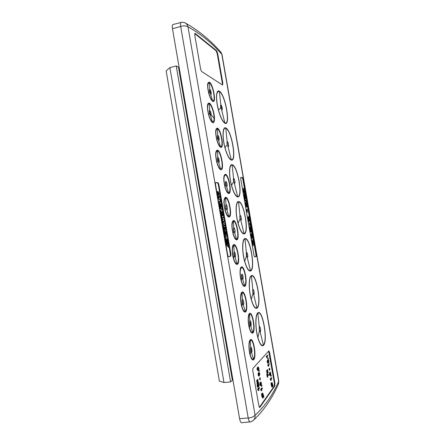 <?xml version="1.0" encoding="UTF-8"?>
<svg xmlns="http://www.w3.org/2000/svg" width="445" height="445" viewBox="0 0 445 445"><rect width="100%" height="100%" fill="white"/><g stroke="black" fill="none" stroke-linecap="round" stroke-linejoin="round"><path stroke-width="0.67" d="M181.109 22.422L172.96 24.542C172.26 24.87 172.098 26.266 172.476 28.736L239.599 418.684C240.105 421.315 240.773 422.672 241.602 422.75L250.084 421.893M209.817 92.204L210.212 93.077C210.53 92.632 210.413 91.931 209.851 90.975L209.662 91.347M227.339 144.508L227.189 143.44M217.967 138.796L218.172 139.04C218.473 138.49 218.35 137.783 217.805 136.932L217.711 138.467L218.729 140.448C219.769 140.965 218.84 135.58 217.855 135.375C217.327 135.508 217.277 136.543 217.711 138.467L216.893 139.691C215.386 132.788 215.569 129.211 217.455 128.955C220.82 129.907 223.957 148.018 220.503 146.577C219.229 145.977 218.028 143.679 216.893 139.691L216.782 139.852C215.135 132.321 215.336 128.416 217.394 128.149L217.805 136.932M217.839 160.467L218.228 161.212C218.534 160.595 218.412 159.872 217.855 159.054L217.672 159.505M233.87 181.821L233.586 180.253M225.787 184.48L226.155 185.159L225.787 183.04L225.726 184.775L226.711 186.583C227.718 186.85 226.783 181.443 225.838 181.493C225.331 181.771 225.298 182.867 225.726 184.775L224.992 186.483C223.49 179.641 223.64 175.836 225.437 175.063C228.663 175.163 231.812 193.33 228.496 192.746C227.278 192.457 226.11 190.365 224.992 186.483L224.886 186.705C223.251 179.235 223.412 175.085 225.376 174.256L225.437 175.063M240.256 218.734L239.983 217.271M226.121 208.104L226.016 206.241L225.949 208.115L226.961 209.873C227.985 210.012 227.033 204.483 226.066 204.661C225.554 205.023 225.515 206.174 225.949 208.115L225.203 210.112C223.668 203.148 223.818 199.143 225.66 198.092C228.953 197.758 232.168 216.342 228.786 216.187C227.54 216.053 226.344 214.023 225.203 210.112L225.098 210.368C223.423 202.77 223.59 198.398 225.593 197.263L226.016 206.241M233.814 230.844L233.647 229.715M246.575 255.469L246.875 255.964L246.53 253.95L246.536 255.903L247.42 257.399C248.288 257.288 247.376 251.992 246.569 252.426C246.141 252.921 246.13 254.078 246.536 255.903L244.683 261.237C241.969 251.503 242.225 239.232 244.989 239.021C250.034 237.185 255.569 268.969 250.463 270.588C248.549 271.027 246.619 267.912 244.683 261.237L244.628 261.404C241.835 251.408 242.102 238.82 244.939 238.615L246.53 253.95M234.248 255.347L234.582 255.769L234.209 253.594L234.176 255.675L235.155 257.249C236.134 257.121 235.177 251.57 234.259 252.015C233.77 252.532 233.742 253.75 234.176 255.675L233.514 258.178C231.99 251.28 232.101 247.036 233.847 245.44C236.99 244.205 240.222 262.856 236.99 263.601C235.8 263.79 234.637 261.983 233.514 258.178L233.419 258.501C231.7 252.471 231.94 244.839 233.786 244.611L234.209 253.594M241.863 277.363L242.202 277.864L241.835 275.728L241.835 277.858L242.77 279.315C243.682 279.076 242.748 273.631 241.885 274.187C241.429 274.765 241.413 275.989 241.835 277.858L241.268 280.545C239.788 273.825 239.861 269.559 241.485 267.745C244.422 266.127 247.592 284.416 244.566 285.551C243.448 285.885 242.353 284.216 241.268 280.545L241.184 280.89C239.532 275.066 239.694 267.395 241.424 266.939L241.485 267.745M253.083 292.866L252.86 291.353M242.503 302.995L242.803 303.295L242.425 301.109L242.43 303.395L243.382 304.786C244.316 304.397 243.354 298.823 242.481 299.535C242.013 300.208 242.002 301.499 242.43 303.395L241.858 306.416C240.345 299.58 240.417 295.096 242.069 292.949C245.062 290.813 248.304 309.525 245.217 311.177C244.083 311.695 242.964 310.109 241.858 306.416L241.774 306.8C240.083 300.937 240.244 292.86 242.008 292.126L242.425 301.109M249.984 324.188L250.268 324.45C250.496 323.465 250.374 322.747 249.895 322.308L249.934 324.639L250.835 325.918C251.709 325.417 250.769 319.955 249.951 320.773C249.523 321.501 249.517 322.786 249.934 324.639L249.45 327.815C247.982 321.156 248.015 316.662 249.55 314.326C252.343 311.834 255.525 330.184 252.638 332.193C251.575 332.838 250.513 331.38 249.45 327.815L249.378 328.221C247.748 322.553 247.837 314.459 249.489 313.514L249.895 322.308M259.485 329.929L259.418 328.265L259.48 330.524L260.314 331.753C261.115 331.241 260.197 325.918 259.457 326.747C259.068 327.476 259.073 328.738 259.48 330.524L257.905 337.505C255.252 328.182 255.319 314.765 257.872 313.291C262.511 309.03 268.074 340.976 263.373 345.036C261.61 346.377 259.785 343.868 257.905 337.505L257.855 337.722C255.135 328.154 255.202 314.393 257.822 312.891L259.418 328.265M250.741 350.704L251.052 350.983C251.28 349.909 251.158 349.175 250.674 348.785L250.713 351.283L251.631 352.49C252.521 351.828 251.559 346.238 250.73 347.217C250.29 348.051 250.285 349.408 250.713 351.283L250.229 354.821C248.699 349.592 248.777 341.782 250.318 340.631C253.161 337.583 256.409 356.356 253.478 358.92C252.398 359.766 251.314 358.403 250.229 354.821L250.157 355.271C248.488 349.57 248.577 341.042 250.257 339.802L250.674 348.785M220.959 107.712L221.304 108.502C221.582 108.046 221.471 107.384 220.965 106.516L220.865 107.857L221.838 109.887C222.839 110.56 221.933 105.332 220.993 104.975C220.492 105.014 220.447 105.971 220.865 107.857L218.467 109.96L217.366 104.914C216.531 99.491 216.609 98.367 216.648 95.914C216.887 93.845 216.659 93.939 217.761 91.809C218.645 91.386 219.201 91.336 219.43 91.664C225.281 94.618 230.755 126.08 224.842 122.892C222.634 121.563 220.509 117.246 218.467 109.96L218.395 110.021C215.463 99.196 216.12 88.922 219.379 91.264L220.965 106.516M209.523 112.374L209.723 112.023L210.301 113.77L210.09 114.176L209.684 113.33M208.538 114.604C206.842 106.861 207.097 103.012 209.295 103.056C211.542 103.974 214.573 113.225 214.49 118.748C214.451 121.702 213.845 122.998 212.682 122.636C211.208 121.791 209.829 119.11 208.538 114.604L208.666 114.476C207.91 112.268 207.465 107.056 207.654 106.461C208.088 104.163 208.655 103.301 209.356 103.88C211.419 104.709 214.212 113.214 214.128 118.287C214.095 120.996 213.539 122.186 212.465 121.852C211.114 121.068 209.845 118.609 208.666 114.476L209.584 113.486C209.139 111.506 209.2 110.488 209.767 110.438C210.552 111.189 211.019 112.585 211.164 114.615L210.657 115.611L209.584 113.486L209.523 112.385M208.699 93.161C207.042 85.562 207.287 81.908 209.434 82.197C213.255 84.172 216.659 103.802 212.743 101.332C211.308 100.348 209.957 97.622 208.699 93.161L208.822 93.061C207.303 86.096 207.526 82.748 209.495 83.004C213.005 84.8 216.131 102.851 212.538 100.564C211.214 99.658 209.973 97.155 208.822 93.061L209.717 92.321L210.769 94.474C211.853 95.241 210.924 89.868 209.901 89.417C209.345 89.406 209.284 90.368 209.717 92.321L209.662 91.208M224.925 147.712C222.033 137.093 222.589 126.247 225.743 127.954C231.539 129.773 237.163 162.091 231.311 160.061C229.119 159.154 226.989 155.038 224.925 147.712L224.998 147.623C222.177 137.277 222.717 126.697 225.793 128.355C231.445 130.112 236.935 161.663 231.222 159.672C229.086 158.776 227.006 154.76 224.998 147.623L227.256 144.72L228.207 146.616C229.175 147.1 228.268 141.849 227.362 141.688C226.878 141.844 226.844 142.851 227.256 144.72L227.184 143.435M216.804 162.403C215.119 154.732 215.33 150.627 217.433 150.082C221.176 150.705 224.664 170.847 220.826 169.729C219.413 169.234 218.072 166.792 216.804 162.403L216.921 162.208C215.374 155.183 215.569 151.411 217.494 150.905C220.937 151.461 224.141 169.984 220.609 168.939C219.313 168.477 218.083 166.235 216.921 162.208L217.755 160.717L218.795 162.659C219.863 163.065 218.912 157.552 217.905 157.469C217.36 157.675 217.31 158.759 217.755 160.717L217.683 159.321M231.472 185.504C228.613 175.096 229.075 163.665 232.123 164.739C237.713 165.34 243.354 197.736 237.708 196.935C235.594 196.484 233.514 192.668 231.472 185.504L231.539 185.387C228.752 175.247 229.203 164.105 232.173 165.145C237.624 165.712 243.131 197.341 237.619 196.545C235.555 196.095 233.53 192.374 231.539 185.387L233.664 181.677L234.598 183.446C235.527 183.729 234.621 178.467 233.747 178.501C233.28 178.768 233.252 179.83 233.664 181.677L233.736 181.399M238.042 223.401C235.216 213.2 235.583 201.196 238.526 201.63C243.905 200.995 249.562 233.475 244.121 233.914C242.08 233.914 240.055 230.41 238.042 223.401L238.103 223.262C235.349 213.322 235.705 201.618 238.57 202.03C243.821 201.401 249.345 233.108 244.032 233.514C242.041 233.508 240.066 230.093 238.103 223.262L240.094 218.74L241.001 220.375C241.902 220.459 240.99 215.18 240.15 215.413C239.699 215.797 239.683 216.904 240.094 218.74L240.15 218.384M233.024 233.714C231.4 226.316 231.517 221.916 233.386 220.52C236.74 219.713 240.178 239.538 236.729 239.855C235.461 239.883 234.226 237.836 233.024 233.714L233.119 233.436C231.628 226.65 231.734 222.617 233.447 221.326C236.529 220.57 239.688 238.798 236.518 239.071C235.349 239.093 234.215 237.213 233.119 233.436L233.764 231.239L234.726 232.874C235.689 232.885 234.749 227.456 233.847 227.762C233.369 228.19 233.341 229.347 233.764 231.239L233.647 229.648M251.23 299.507C248.477 289.728 248.644 276.556 251.369 275.7C256.337 272.596 262.022 305.237 256.999 308.157C255.113 309.08 253.188 306.193 251.23 299.507L251.286 299.318C248.599 289.79 248.761 276.946 251.419 276.106C256.264 273.058 261.816 304.925 256.91 307.762C255.068 308.652 253.194 305.837 251.286 299.318L252.999 293.166L253.861 294.523C254.696 294.217 253.778 288.905 253.005 289.539C252.593 290.151 252.593 291.358 252.999 293.166L253.021 292.649M241.04 177.405L242.469 177.622C242.853 177.761 243.176 178.528 243.437 179.925L256.32 254.056C256.543 255.458 256.492 256.27 256.17 256.481L254.824 256.971C254.468 256.937 254.167 256.248 253.917 254.902L240.828 179.563C240.617 178.273 240.667 177.555 240.968 177.405L240.906 177.427M258.818 405.606L252.916 371.48C252.66 369.823 252.721 368.727 253.105 368.193L268.869 350.877L269.631 352.701L274.893 383.017L274.81 386.015L259.874 407.331L259.635 407.509L258.818 405.606M215.975 182.494L217.761 182.684C218.278 182.834 218.684 183.718 218.996 185.337L230.766 253.428C231.016 255.063 230.922 256.003 230.477 256.248L228.763 256.782C228.279 256.754 227.89 255.953 227.595 254.368L215.619 185.031C215.374 183.529 215.463 182.684 215.881 182.5L215.792 182.533M222.839 83.221L217.688 53.556L216.604 50.741L195.21 33.425L194.893 33.308L194.777 35.244L200.539 68.547C200.845 70.16 201.273 71.183 201.819 71.623L222.556 85.034L222.839 83.221L222.367 83.337L217.221 53.678L216.131 50.869L194.704 33.581L195.21 33.425M172.476 28.736L180.692 26.455L248.21 417.972C250.98 417.899 253.266 417.004 255.08 415.285C264.981 406.024 272.846 394.743 278.67 381.437L221.827 54.346C211.792 42.87 200.511 33.698 187.99 26.834L255.08 415.285C255.241 417.343 254.712 419.006 253.494 420.258L253.494 420.258C251.47 421.626 250.34 422.166 250.107 421.893C249.378 421.81 248.749 420.503 248.21 417.972L239.599 418.684M253.11 420.614L253.494 420.258C264.208 409.912 272.546 397.774 278.509 383.851L278.787 381.204L222.022 54.563L220.742 52.054M278.336 384.235L278.776 381.159M184.708 22.717L185.365 23.057C186.644 23.813 187.523 25.07 187.99 26.834C185.693 25.699 183.257 25.571 180.692 26.455C180.37 24.063 180.52 22.717 181.132 22.417C180.82 21.911 185.832 22.695 185.365 23.057C198.804 30.638 210.68 40.4 221.004 52.349L222.027 54.618M169.89 67.634L223.991 382.539L219.391 381.092L166.146 70.872L169.89 67.634L176.22 65.938L230.582 381.921L232.368 380.241L178.478 67.134L176.22 65.938M223.991 382.539L230.582 381.921M179.062 66.978L178.478 67.134M232.974 380.186L232.368 380.241M215.686 182.628L217.227 182.789C217.739 182.94 218.15 183.824 218.462 185.448L227.807 239.532M229.097 246.986L230.226 253.517C230.477 255.152 230.382 256.092 229.937 256.331L228.585 256.754M222.45 84.967L222.367 83.337M240.812 177.533L242.002 177.711C242.386 177.855 242.709 178.623 242.976 180.019L244.594 189.331M244.761 190.304L245.417 194.076M246.246 198.854L246.608 200.945M246.78 201.924L247.003 203.209M247.576 206.497L248.071 209.345M248.232 210.296L249.3 216.426M250.224 221.744L251.158 227.106M251.898 231.389L252.215 233.208M253.138 238.531L253.266 239.265M253.572 241.006L254.128 244.21M254.306 245.256L255.853 254.128C256.075 255.536 256.025 256.342 255.697 256.554L254.668 256.932M268.619 351.077L274.404 383.062L274.32 386.054L259.363 407.331M224.875 229.509L224.258 227.501L224.797 227.406L224.452 227.273L224.213 227.823L224.747 229.414L225.354 229.609L225.309 228.274L224.797 227.406M218.317 194.12L218.79 194.031L218.256 193.052L218.339 194.226L218.862 194.587L218.79 194.031M218.228 193.497L218.623 193.419M222.027 211.614L221.504 211.776L222.172 212.515L222.027 211.614M224.909 229.42L225.448 229.325M224.892 228.914L225.431 228.819M224.769 228.368L225.309 228.274M224.586 227.929L225.126 227.834M220.002 195.305L219.324 194.871L218.768 192.507L217.961 191.45L217.755 192.896L218.234 195.544L220.242 196.768L220.002 195.305M218.489 196.868L218.773 198.615L220.764 199.772L220.481 198.07L218.489 196.868L217.944 196.974L218.234 198.72L218.773 198.615M221.543 204.255L220.92 200.567L220.498 200.3L220.826 202.275L219.279 201.44L219.552 203.12L221.543 204.255L221.004 204.355L219.007 203.22L219.552 203.12M219.747 204.311L220.153 206.524L221.204 208.861L221.894 209.044L222.088 207.214L221.627 204.939L221.226 204.911L221.31 207.264L220.548 206.224L220.214 204.478L219.741 204.021L219.201 204.411L219.385 205.651L219.93 205.551M223.19 213.722L222.645 213.072L222.361 211.525L222.761 211.342L222.478 209.601L220.809 210.307L221.148 212.371L223.418 215.135L223.19 213.722M223.913 218.028L223.635 216.303L222.155 215.53L221.899 214.145L221.421 213.85L222.216 218.54L222.678 218.773L222.45 217.327L223.913 218.028L222.511 217.711M222.494 220.242L223.268 222.934L222.984 222.917L223.229 224.419L225.176 225.309L224.897 223.607L223.835 223.04L223.14 221.638L223.284 221.109L224.547 221.655L224.263 219.952L222.645 219.368L222.494 220.242L221.955 220.336L222.072 221.204L222.617 221.104M225.487 231.5L225.982 230.41L225.776 228.48L224.942 226.077L224.224 225.42L223.685 226.472L223.868 228.368L224.441 230.293L225.487 231.5L224.608 231.461L225.153 231.367M224.486 231.75L225.231 234.982L225.977 236.228L226.627 236.217L226.772 234.337L226.321 232.095L225.927 232.101L226.032 234.532L225.242 233.48L224.936 231.834L224.475 231.428L223.941 231.845L224.119 233.047L224.664 232.952M225.042 237.207L226.494 244.338L225.826 238.876L226.839 240L227.784 244.032L227.245 239.304L225.253 236.668L224.642 237.274M226.816 240.712L226.472 239.888L226.277 240.478L226.967 244.583L228.969 247.136L227.885 239.621L227.695 239.404L227.54 240.033L228.368 244.939L227.373 243.86L226.816 240.712M217.794 191.656L217.255 191.762L217.961 191.45M217.255 191.762L217.182 192.212L217.727 192.107M217.182 192.212L217.216 193.002L217.755 192.896M217.216 193.002L217.471 194.604L218.011 194.504M217.471 194.604L217.694 195.65L218.234 195.544M217.694 195.65L219.702 196.874L220.242 196.768M218.234 198.72L220.225 199.872L220.764 199.772M220.214 201.947L219.964 200.406L220.498 200.3M219.007 203.22L218.734 201.546L219.279 201.44M219.385 205.651L219.613 206.625L220.153 206.524M219.613 206.625L219.947 207.665L220.486 207.565M219.947 207.665L220.286 208.421L220.826 208.321M220.286 208.421L220.664 208.961L221.204 208.861M220.664 208.961L221.577 209.111M221.232 204.978L220.687 205.017L221.226 204.911M220.692 205.078L220.931 206.074L221.471 205.974M220.931 206.074L221.009 206.775L221.549 206.675M221.171 207.192L221.493 207.131M219.201 204.411L219.741 204.021M220.809 210.307L222.478 209.601M220.269 210.407L220.603 212.471L221.148 212.371M220.603 212.471L222.878 215.235L223.418 215.135M221.421 213.85L220.881 213.95L221.671 218.64L222.678 218.773M221.671 218.64L222.216 218.54M222.072 221.204L222.177 221.643L222.717 221.543M222.177 221.643L222.417 222.383L222.956 222.289M222.417 222.383L222.695 222.967M223.229 224.419L222.689 224.519L222.444 223.012L222.984 222.917M222.689 224.519L225.176 225.309M223.134 221.376L224.547 221.655M222.1 219.468L221.966 219.797L222.511 219.702M221.966 219.797L221.955 220.336M224.224 225.42L223.384 225.626L223.218 225.993L223.763 225.899M223.384 225.626L223.93 225.532M223.218 225.993L223.14 226.572L223.685 226.472M223.14 226.572L223.167 227.356L223.707 227.262M223.167 227.356L223.323 228.463L223.868 228.368M223.323 228.463L223.891 228.446M223.345 228.541L223.607 229.592L224.152 229.498M223.607 229.592L223.896 230.388L224.441 230.293M223.896 230.388L224.247 231.061L224.792 230.966M224.247 231.061L224.608 231.461M224.119 233.047L224.363 234.098L224.909 234.003M224.363 234.098L224.686 235.077L225.231 234.982M224.686 235.077L225.07 235.867L225.615 235.772M225.07 235.867L225.431 236.323L225.977 236.228M225.431 236.323L226.349 236.395M225.971 232.312L225.426 232.401L225.927 232.101M225.426 232.401L225.66 233.425L226.199 233.33M225.66 233.425L225.71 234.048L226.249 233.953M225.771 234.432L226.194 234.359M223.941 231.845L224.475 231.428M225.776 243.832L226.166 243.771M225.76 243.749L226.143 243.688M225.849 244.266L226.321 244.183M225.865 244.355L226.494 244.338M226.01 239.966L226.472 239.888M226.032 240.072L226.31 240.022M226.371 244.355L226.967 244.583M226.427 244.672L226.989 244.639M226.444 244.728L226.594 245.162L227.139 245.073M226.594 245.162L228.43 247.225L228.969 247.136M227.273 239.477L227.695 239.404M246.146 205.896L245.701 203.576M243.821 190.766L243.587 190.299M246.552 204.678L245.885 203.304L245.751 204.672L246.424 206.113L246.552 204.678L246.085 204.767M244.21 190.221L243.521 190.165L244.561 192.24L244.21 190.221L243.743 190.31M254.284 244.183L254.462 245.212L252.66 245.729L252.482 244.694L253.316 244.455L251.642 239.877L252.938 242.748L253.428 239.243L253.644 240.506L253.216 243.359L253.667 244.361L254.284 244.183L253.644 244.311M252.371 233.18L253.294 238.492L251.481 238.932L250.58 233.742L251.508 237.847L252.076 237.713L251.403 233.864L252.282 237.663L252.91 237.519L252.371 233.18L251.692 233.302L252.165 233.225M251.686 229.103C252.009 230.911 251.965 231.967 251.564 232.279L251.486 229.186L250.88 227.579L250.796 232.14C250.413 231.962 250.096 231.144 249.851 229.681C249.567 228.124 249.595 227.184 249.923 226.867L250.057 229.603L250.602 231.111L250.691 226.549C251.091 226.744 251.425 227.595 251.686 229.103M250.051 223.001L250.312 225.749L250.051 223.001M249.461 216.409L250.379 221.716L248.533 221.955L247.631 216.771L248.566 220.892L249.139 220.82L248.471 216.976L249.356 220.798L249.99 220.72L249.461 216.409M246.352 209.423L248.232 209.334L248.393 210.268L246.936 210.34L247.503 212.015L246.352 209.423L246.024 209.484M247.487 204.911L247.353 206.931L247.264 204.867C246.975 203.699 246.663 203.176 246.33 203.293L246.819 204.961C247.003 206.235 246.936 206.931 246.613 207.042L246.575 207.047C246.185 207.003 245.846 206.258 245.551 204.817C245.34 203.159 245.462 202.341 245.924 202.369L246.041 202.358C246.558 202.152 247.042 203.003 247.487 204.911M246.803 201.123L246.936 201.891L244.683 199.822L244.55 199.043L246.803 201.123M245.957 197.624L245.579 194.081L246.402 198.826L244.361 195.043L244.305 196.367L245.028 198.704C244.644 198.503 244.327 197.719 244.083 196.34L244.222 194.103L245.957 197.624M244.756 189.342L244.917 190.271L244.455 190.238L245.006 193.408L242.864 189.192L244.049 189.286L243.888 188.352L244.294 189.303L244.756 189.342M253.428 239.243L252.955 239.321L252.588 241.969M251.642 239.877L251.314 239.933M251.892 241.301L251.564 241.351M253.316 244.455L252.843 244.533L251.659 241.919M252.148 244.728L252.843 244.533M252.482 244.694L252.154 244.744M252.66 245.729L252.332 245.785M252.91 237.519L252.437 237.597L251.692 233.302M252.076 237.713L251.603 237.791L250.93 233.942M251.481 238.932L251.152 238.987M250.229 230.427L249.995 228.04M250.719 230.816L250.385 230.872M250.463 227.89L250.034 227.968M249.923 226.867L249.45 226.95L249.183 227.662M249.851 229.681L249.545 229.737M250.796 232.14L249.89 231.728M251.486 229.186L251.019 229.27L250.758 228.179M251.013 231.233L251.019 229.27M251.386 231.25L251.013 231.311M251.564 232.279L251.097 232.357L250.991 231.756M250.691 226.549L249.984 227.228M250.312 225.749L249.84 225.826L249.367 223.112L249.84 223.034M250.524 225.715L249.84 225.826M249.244 216.431L248.777 216.515L249.517 220.776M248.471 216.976L247.999 217.06L248.66 220.881M247.631 216.771L247.303 216.832M248.533 221.955L248.204 222.011M250.379 221.716L248.204 222.022M247.281 212.031L246.814 212.115L246.202 210.491M246.458 210.029L246.13 210.09M247.503 212.015L246.814 212.115M248.393 210.268L246.958 210.402M246.575 207.047L246.102 207.136L245.495 206.419M245.551 204.817L245.228 204.878M247.264 204.867L246.819 204.95M247.353 206.931L246.841 206.786M244.967 203.371L245.451 202.458L245.924 202.369M244.683 199.822L244.361 199.883M244.55 199.043L244.222 199.104M246.936 201.891L246.469 201.98L244.394 200.072M243.476 194.788L244.144 194.12M244.083 196.34L243.754 196.401M245.028 198.704L244.555 198.793L244.055 198.131M245.39 197.029L244.922 197.118L244.222 195.489M246.219 198.726L245.751 198.809L244.922 197.118M246.402 198.826L245.751 198.809M245.34 194.07L244.867 194.159L245.112 195.561M243.888 188.352L243.415 188.446L243.554 189.247M242.864 189.192L242.514 189.259M242.976 189.848L242.631 189.915M244.761 193.391L244.294 193.48L242.697 190.321M245.006 193.408L244.294 193.48M244.917 190.271L244.477 190.36M270.076 374.623L270.165 373.005M272.134 384.263L271.912 383.479M272.129 386.127L271.884 385.186M259.229 374.412L259.151 373.65M260.564 384.669L260.714 382.867M262.834 395.026L262.567 394.053M262.761 396.979L262.472 395.844M270.749 373.299L270.465 372.732L270.221 372.932L270.271 374.84L270.749 373.299L270.254 373.349M270.521 374.646L270.098 374.684M272.713 384.847L272.162 383.178L271.834 383.785L272.507 384.864M272.64 384.274L272.168 384.313M272.529 386.266L272.713 385.676L271.812 384.23L272.529 386.266L272.223 386.293M272.646 386.021L272.151 386.065M272.713 385.676L272.218 385.72M259.696 373.711L259.285 373.071L259.541 375.074L259.696 373.711L259.174 373.761M261.337 383.19L261.031 382.594L260.748 382.822L260.47 384.302L260.77 384.886L261.337 383.19L260.809 383.24M261.065 384.658L260.575 384.703M263.429 395.533L262.834 393.769L262.444 394.442L263.19 395.549M263.351 394.915L262.823 394.96M263.206 397.079L263.418 396.428L262.411 394.926L262.506 396.061L263.206 397.079L262.839 397.112M263.34 396.807L262.811 396.851M263.418 396.428L262.889 396.473M270.677 379.018L271.639 377.733L271.739 378.3L270.988 379.307L271.311 380.147L270.677 379.018L270.176 379.062L271.144 377.777L271.639 377.733M269.653 368.288L269.943 369.945L269.653 368.288L269.047 368.477L269.542 368.427M266.733 356.3L267.729 355.182L267.823 355.75L267.056 356.623L267.261 357.619L266.733 356.3L266.238 356.35L267.729 355.182M268.268 358.314L268.196 358.742L268.268 358.314M268.73 361.83L268.48 359.504L268.98 362.408L267.918 360.94L268.268 363.192L267.74 362.091L267.851 360.35L268.73 361.83M270.938 374.273L270.349 375.419L269.876 374.423L270.388 372.165L270.938 374.273M271.294 375.741L271.222 376.186L271.294 375.741M271.778 385.47L271.45 383.173L271.661 383.512L272.084 382.528L273.113 385.832L272.457 387.028L271.778 385.47L271.283 385.515L270.955 383.217L271.45 383.173M268.224 364.9L269.208 363.721L269.308 364.288L268.541 365.212L268.752 366.207L268.224 364.9L267.729 364.95L269.208 363.721M268.096 371.976L268.218 372.671L267.651 371.97L267.473 373.533L267.478 371.753L266.961 370.568L267.528 371.275L267.706 369.717L267.706 371.492L268.096 371.976M267.517 374.684L267.79 377.182L267.284 374.267L268.558 374.634L268.658 375.213L267.517 374.684M258.812 385.62L258.551 383.073L259.096 386.227L257.9 384.758L258.261 387.217L257.666 386.071L257.833 384.107L258.812 385.62M258.879 368.104L258.818 369.945L258.751 368.249L258.322 367.592L258.578 370.151L257.911 370.335L257.522 368.071L257.972 369.667L258.306 369.572L258.211 366.992L258.879 368.104M259.335 370.813L259.24 371.286L259.335 370.813M258.667 374.801L258.717 373.077L258.929 375.163L259.402 375.285L259.174 372.465L259.819 373.511L259.268 376.031L258.667 374.801L258.139 374.851L258.189 373.127L258.717 373.077M260.153 377.849L260.331 379.774L260.153 377.849L259.496 378.055L260.025 378.005M261.543 384.224L260.853 385.509L260.336 384.458L260.954 381.982L261.543 384.224M261.927 385.787L261.838 386.271L261.927 385.787M261.187 389.369L262.294 387.918L262.4 388.524L261.538 389.659L261.766 390.721L261.187 389.369L260.659 389.414L261.766 387.962L262.294 387.918M262.366 396.272L262.022 393.808L262.255 394.159L262.756 393.069L263.868 396.573L263.106 397.908L262.366 396.272L261.838 396.317L261.493 393.853L262.022 393.808M258.345 381.899L258.478 382.639L257.839 381.921L257.622 383.623L257.644 381.699L257.077 380.447L257.711 381.176L257.928 379.479L257.911 381.398L258.345 381.899M258.195 389.13L259.346 387.651L259.452 388.274L258.556 389.425L258.923 390.326L258.195 389.13L257.661 389.175L258.806 387.701L259.346 387.651M270.738 379.385L270.243 379.435L270.176 379.062M271.194 380.297L270.699 380.341L270.243 379.435M269.826 370.084L269.331 370.134L269.047 368.477M266.8 356.668L266.299 356.723L266.238 356.35M267.261 357.619L266.766 357.674L266.299 356.723M268.218 358.025L267.896 358.058M268.096 358.169L267.729 358.08M268.196 358.742L267.701 358.792L267.601 358.225M268.352 359.655L267.857 359.705L268.48 359.504M267.979 360.417L267.857 359.705M267.773 360.394L267.439 360.428M267.74 362.091L267.239 362.141L267.278 360.444M267.768 363.242L267.239 362.141M268.424 361.757L267.801 361.54M268.886 362.453L268.391 362.503L267.929 361.813M269.876 374.423L269.381 374.473L269.626 372.404L270.388 372.165M270.126 372.359L269.626 372.404M270.349 375.419L269.854 375.469L269.381 374.473M271.244 375.452L270.927 375.48M271.122 375.613L270.749 375.497M271.222 376.186L270.727 376.231L270.627 375.663M271.75 383L271.255 383.05L271.417 382.694M271.461 383.623L270.966 383.668M271.65 383.974L271.15 384.018M272.457 387.028L271.962 387.072L271.283 385.515M268.291 365.267L267.79 365.317L267.729 364.95M268.752 366.207L268.252 366.257L267.79 365.317M267.356 372.838L266.85 372.888L266.972 371.803L266.455 370.618L266.961 370.568M267.473 373.533L266.972 373.583L266.85 372.888M268.218 372.671L267.584 372.554M267.706 369.717L267.206 369.767L267.095 370.735M267.083 371.264L266.577 371.314M267.478 371.753L266.972 371.803M268.007 374.729L268.558 374.634M267.389 374.134L266.783 374.317L267.284 374.267M267.79 377.182L267.284 377.232L266.783 374.317M268.38 375.358L267.634 375.363M258.551 383.073L257.872 383.306L258.406 383.256M258.028 384.23L257.872 383.306M257.727 384.174L257.416 384.202M257.666 386.071L257.127 386.121L257.193 384.224M257.727 387.261L257.127 386.121M258.467 385.593L257.744 385.281M258.984 386.293L258.45 386.343L257.928 385.643M258.489 386.338L259.007 386.293M257.911 370.335L257.382 370.39L256.993 368.121L257.666 367.904M257.522 368.071L256.993 368.121M258.751 368.249L258.183 368.087M258.272 368.983L258.228 368.304M258.701 369.356L258.395 369.383M257.483 367.92L257.683 367.047M258.306 369.572L257.961 369.606M259.279 370.507L258.957 370.54M259.135 370.674L258.756 370.557M259.24 371.286L258.717 371.336L258.612 370.73M259.402 375.285L259.018 375.324M259.051 374.306L258.762 374.334M259.007 375.869L258.478 375.919L258.139 374.851M259.268 376.031L258.478 375.919M258.467 373.099L258.645 372.515M260.331 379.774L259.802 379.824L259.496 378.055M260.642 382.211L260.954 381.982M260.336 384.458L259.808 384.508L260.114 382.261M260.853 385.509L260.325 385.554L259.808 384.508M261.871 385.481L261.554 385.509M261.732 385.665L261.349 385.526M261.838 386.271L261.31 386.321L261.204 385.709M261.26 389.764L260.726 389.814L260.659 389.414M261.766 390.721L261.237 390.766L260.726 389.814M262.361 393.608L261.832 393.653L262.022 393.258M262.027 394.298L261.499 394.342M262.233 394.659L261.704 394.704M263.106 397.908L262.578 397.952L261.838 396.317M263.857 397.085L263.557 397.107M257.494 382.878L256.96 382.928L257.11 381.743L256.537 380.497L257.077 380.447M257.644 381.699L257.11 381.743M257.622 383.623L257.088 383.673L256.96 382.928M258.478 382.639L257.766 382.489M257.928 379.479L257.394 379.529L257.249 380.653M257.204 381.193L256.665 381.243M258.267 389.531L257.727 389.575L257.661 389.175M258.784 390.504L258.25 390.549L257.727 389.575M210.212 93.077L212.743 101.332M209.851 90.975L209.434 82.197M212.682 122.636L210.09 114.176M209.295 103.056L209.723 112.023M227.673 145.22L231.311 160.061M227.328 143.223L225.743 127.954M218.172 139.04L220.714 147.351C219.329 146.7 218.017 144.202 216.782 139.852M217.794 138.267L217.967 138.801M218.228 161.212L220.826 169.729M217.855 159.054L217.433 150.082M234.059 182.033L237.708 196.935M233.714 180.036L232.123 164.739M226.155 185.159L228.708 193.525C227.378 193.213 226.105 190.938 224.886 186.705M225.787 183.04L225.838 181.493M240.456 218.946L244.121 233.914M240.116 216.943L238.526 201.63M226.388 208.41L229.003 216.988C227.645 216.843 226.344 214.635 225.098 210.368M226.016 207.759L226.127 208.11M234.165 231.433L236.729 239.855M233.797 229.309L233.386 220.52M246.875 255.964L250.552 270.988C248.588 271.444 246.613 268.252 244.628 261.404M234.582 255.769L237.207 264.402C235.911 264.614 234.648 262.65 233.419 258.501M242.202 277.864L244.778 286.341C243.565 286.708 242.369 284.889 241.184 280.89M241.835 275.728L241.885 274.187M253.311 293.077L256.999 308.157M252.966 291.058L251.369 275.7M242.803 303.295L245.44 311.984C244.199 312.557 242.981 310.827 241.774 306.8M250.268 324.45L252.855 332.982C251.698 333.694 250.541 332.109 249.378 328.221M259.769 330.29L263.468 345.437C261.654 346.816 259.785 344.246 257.855 337.722M251.052 350.983L253.7 359.732C252.521 360.661 251.342 359.176 250.157 355.271M221.304 108.502L224.931 123.287C222.667 121.924 220.486 117.502 218.395 110.021M214.49 118.748L210.301 113.77M217.394 128.149C221.059 129.206 224.469 148.897 220.714 147.351M225.376 174.256C228.886 174.384 232.312 194.142 228.708 193.525M225.593 197.263C229.181 196.924 232.679 217.132 229.003 216.988M244.939 238.615C250.112 236.751 255.78 269.308 250.552 270.988M233.786 244.611C237.207 243.293 240.723 263.568 237.207 264.402M241.424 266.939C244.622 265.192 248.071 285.078 244.778 286.341M242.008 292.126C245.267 289.823 248.788 310.165 245.44 311.984M249.489 313.514C252.532 310.821 255.986 330.774 252.855 332.982M257.822 312.891C262.578 308.535 268.279 341.259 263.468 345.437M250.257 339.802C253.35 336.509 256.882 356.923 253.7 359.732M219.379 91.264C225.381 94.301 230.988 126.536 224.931 123.287M217.227 182.789L217.761 182.684M218.462 185.448L218.996 185.337M230.226 253.517L230.766 253.428M229.937 256.331L230.477 256.248M216.131 50.869L216.604 50.741M217.221 53.678L217.688 53.556M242.002 177.711L242.469 177.622M242.976 180.019L243.437 179.925M255.853 254.128L256.32 254.056M255.697 256.554L256.17 256.481M269.142 352.752L269.631 352.701M274.404 383.062L274.893 383.017M274.32 386.054L274.81 386.015M259.391 407.37L259.874 407.331M267.439 372.076L266.939 372.126M267.367 371.62L266.867 371.67M257.599 382.049L257.065 382.099M257.522 381.56L256.988 381.61M233.898 181.883L233.569 180.314M240.256 218.729L239.983 217.221M253.11 292.916L252.86 291.319M246.146 207.131L246.613 207.042M243.704 194.198L244.177 194.109M267.812 358.025L268.307 357.969M267.356 360.4L267.851 360.35M267.701 363.27L268.202 363.22M268.418 362.508L268.913 362.458M270.844 375.43L271.339 375.385M257.299 384.157L257.833 384.107M257.633 387.306L258.172 387.261M258.862 370.49L259.385 370.44M261.46 385.448L261.983 385.403"/></g></svg>

